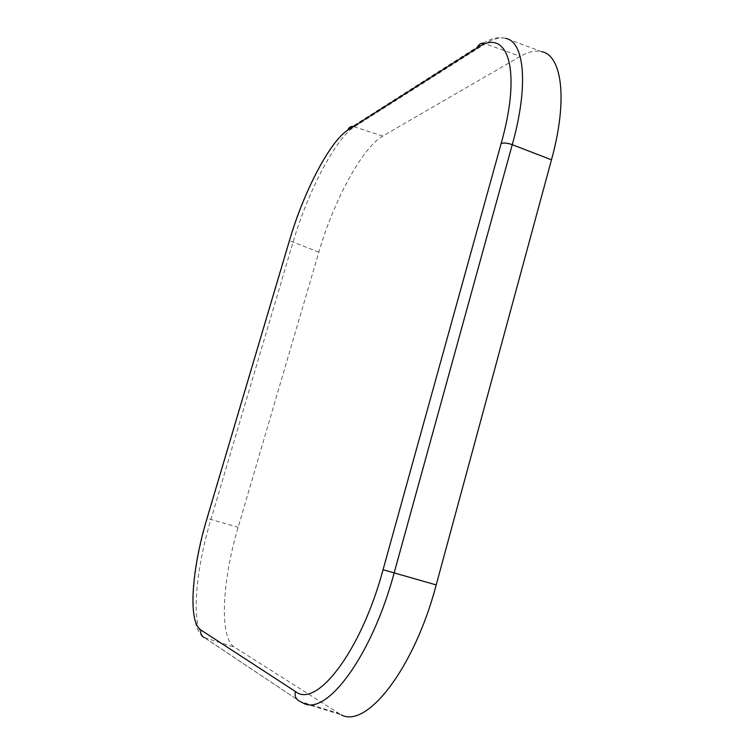 <?xml version="1.0" encoding="UTF-8"?>
<svg xmlns="http://www.w3.org/2000/svg" width="754" height="754" viewBox="0 0 754 754"><rect width="100%" height="100%" fill="white"/><g stroke="black" fill="none" stroke-linecap="round" stroke-linejoin="round"><path stroke-width="0.57" stroke-dasharray="3.77 2.83" d="M207.03 518.347L207.303 518.422C191.62 570.882 186.86 626.866 204.419 637.639L299.913 701.39L204.758 637.761C190.658 628.779 194.862 572.588 210.903 519.459L292.957 242.468C307.594 192.261 335.37 138.538 354.682 126.587L485.727 43.506C493.22 38.746 499.874 37.021 505.68 38.35L541.758 51.668C535.453 50.169 528.318 51.734 520.354 56.361L382.749 136.059C362.118 147.709 333.4 201.554 318.819 252.166L238.16 527.263C222.138 580.787 219.009 637.724 234.522 647.196L341.128 714.801L303.174 703.086L300.346 701.531L338.028 713.161M204.419 637.639L234.522 647.196M318.819 252.166L289.677 240.733L207.303 518.422L238.16 527.263M382.749 136.059L352.731 126.295L483.323 43.072L520.354 56.361M352.731 126.295C330.921 138.359 304.22 191.252 289.677 240.733L289.47 240.479M483.323 43.072C491.514 38.284 498.969 36.71 505.68 38.35"/><path stroke-width="1.13" d="M341.128 714.801C366.51 729.071 414.2 668.779 436.198 584.934L551.485 159.81C567.941 100.169 562.164 55.645 541.758 51.668M505.68 38.35C524.501 41.772 528.846 85.504 512.268 144.674L394.154 572.899L436.198 584.934M383.06 569.713L394.154 572.899C371.873 656.121 326.359 716.639 303.174 703.086L299.913 701.39C295.973 699.467 294.465 696.168 295.408 691.493C316.331 708.958 361.119 651.409 383.06 569.713L501.156 143.486C522.334 68.784 507.291 26.569 477.235 47.907L347.792 130.188C329.809 141.309 303.542 192.27 289.64 239.913L207.03 518.356C191.78 568.808 187.718 621.871 200.884 629.986L295.408 691.493M501.156 143.486C503.813 142.619 507.517 143.015 512.268 144.674L551.485 159.81M289.47 240.479L289.64 239.913M200.884 629.986C200.13 633.567 201.309 636.112 204.419 637.639M352.731 126.295C350.271 126.483 348.621 127.784 347.792 130.188M483.323 43.072C480.279 43.242 478.253 44.854 477.235 47.907"/></g></svg>
